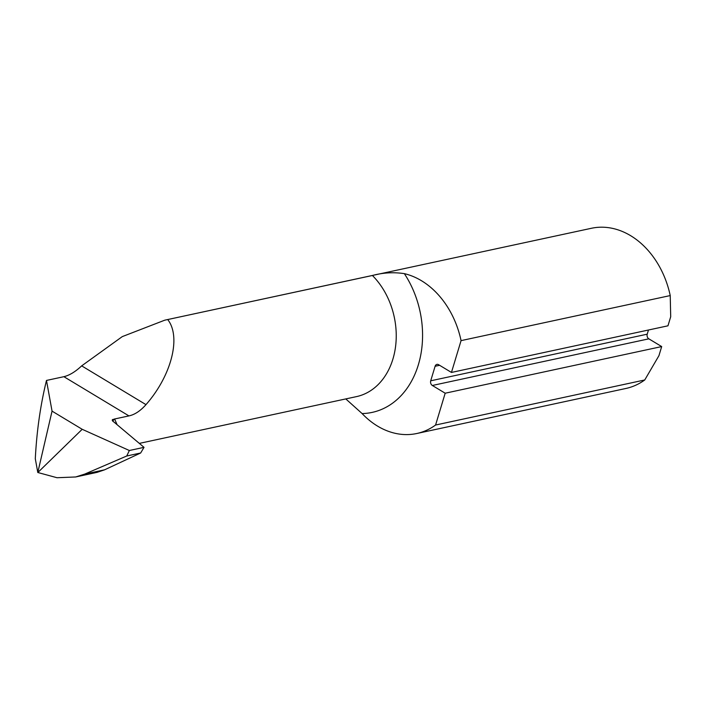 <?xml version="1.0" encoding="UTF-8"?>
<svg xmlns="http://www.w3.org/2000/svg" width="706" height="706" viewBox="0 0 706 706"><rect width="100%" height="100%" fill="white"/><g stroke="black" fill="none" stroke-linecap="round" stroke-linejoin="round"><path stroke-width="1.06" d="M112.51 419.496L112.351 419.849A4.677 1.756 -163.2 0 0 112.307 419.973A4.677 1.756 -163.2 0 0 113.851 421.959L144.024 447.339L129.339 450.507L126.753 455.997L140.653 452.996L144.024 447.339M126.753 455.997L84.658 474.114L75.648 476.974L57.001 477.724L37.842 472.508A70.221 53.877 -102.2 0 1 37.797 472.49L35.3 458.768C36.694 431.331 40.418 405.218 46.481 380.437L63.884 376.686C69.515 375.327 75.436 371.718 81.667 365.867L122.279 336.612L164.763 320.18L372.415 275.49C382.961 272.648 393.613 272.031 404.353 273.637A88.735 68.076 77.8 0 1 418.358 364.773A88.735 68.076 77.8 0 1 362.107 413.566A81.931 62.852 -102.2 0 0 416.769 433.51A81.931 62.852 -102.2 0 0 435.576 425.03L644.746 379.969L658.954 355.647L661.69 346.575L648.849 338.836L432.337 385.476L445.186 393.216L435.576 425.03M461.062 340.627L451.452 372.441L667.964 325.81L670.7 316.738L670.223 295.576L461.062 340.627A81.931 62.852 -102.2 0 0 404.353 273.637M670.223 295.576A81.931 62.852 -102.2 0 0 591.434 228.276L164.763 320.18M416.769 433.51L625.94 388.459A81.931 62.852 -102.2 0 0 644.746 379.969M362.107 413.566L345.79 398.916M432.337 385.476A3.512 2.692 77.8 0 1 430.713 380.808L647.217 334.176A3.512 2.692 -102.2 0 0 648.849 338.836M439.609 365.302L435.099 366.273L430.713 380.808M435.099 366.273A3.512 2.692 77.8 0 1 436.935 364.384A3.512 2.692 77.8 0 1 438.611 364.702L451.452 372.441M648.479 330.002L647.217 334.176M167.719 319.58C181.398 336.833 171.479 375.671 145.983 404.635C140.423 410.91 134.74 414.66 128.942 415.905L114.619 418.985L116.975 424.447M75.648 476.974L97.11 472.349L104.567 469.825L140.653 452.996M37.797 472.49L52.05 411.121L82.196 429.292L37.842 472.508M445.186 393.216L661.69 346.575M129.339 450.507L82.196 429.292M112.351 419.849L114.496 418.985L112.722 421.067M52.05 411.121L46.481 380.437M139.347 443.386L356.451 396.622A70.009 53.709 -102.2 0 0 395.528 346.831A70.009 53.709 -102.2 0 0 372.415 275.49M84.658 474.114L104.567 469.825M81.667 365.867L145.983 404.635M128.942 415.905L63.884 376.686"/></g></svg>

